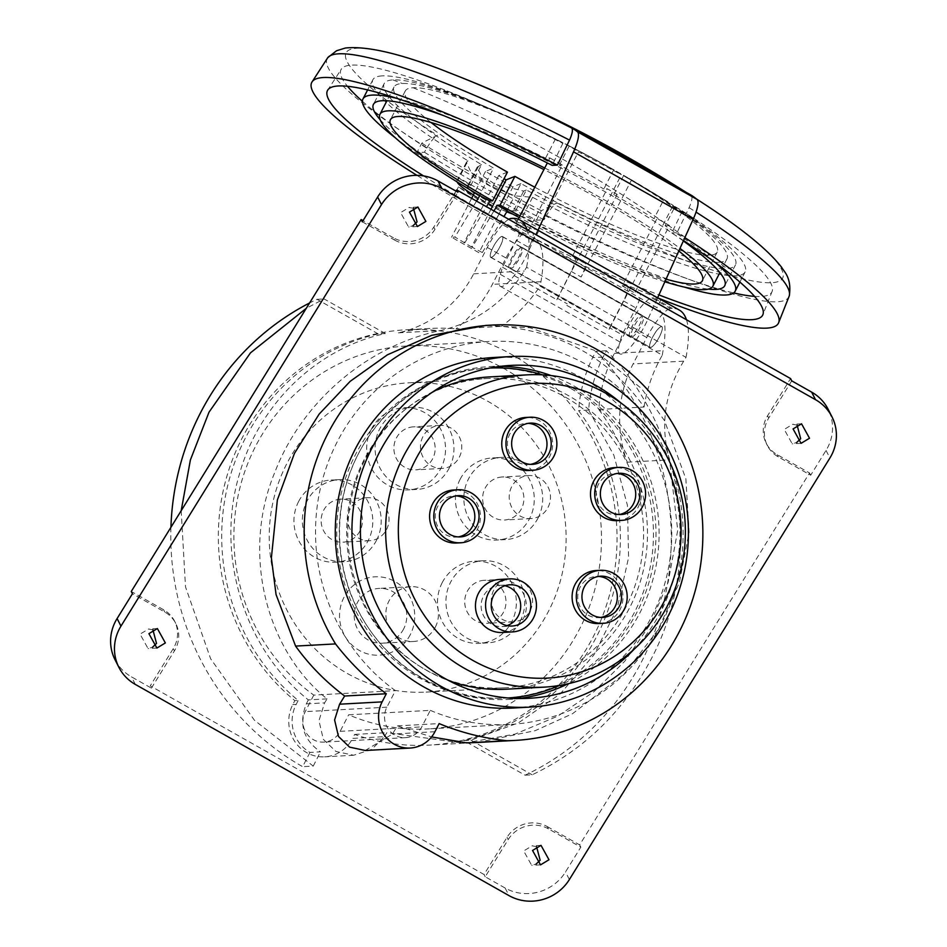 <?xml version="1.0" encoding="UTF-8"?>
<svg xmlns="http://www.w3.org/2000/svg" width="947" height="947" viewBox="0 0 947 947"><rect width="100%" height="100%" fill="white"/><g stroke="black" fill="none" stroke-linecap="round" stroke-linejoin="round"><path stroke-width="0.71" stroke-dasharray="4.74 3.55" d="M791.728 380.848L768.739 418.041A29.499 28.256 152.9 0 0 767.378 445.552A29.499 28.256 152.9 0 0 778.327 456.916L810.703 475.228L826.033 450.429A44.249 42.378 152.9 0 0 828.08 409.175M797.09 425.108L792.698 424.303L784.234 429.417L792.213 443.812L796.664 442.521M362.31 221.811L394.698 240.112L393.526 237.839A29.499 28.256 -27.1 0 0 433.773 227.126L456.016 191.128M394.698 240.112A29.499 28.256 152.9 0 0 434.933 229.399L457.922 192.205M548.443 828.862A29.499 28.256 152.9 0 0 508.196 839.587L485.207 876.78L505.142 888.037A44.249 42.378 152.9 0 0 565.501 871.962L580.819 847.163L548.443 828.862L547.283 826.589A29.499 28.256 -27.1 0 0 507.036 837.314L484.047 874.507L150.242 685.853L173.23 648.659A29.499 28.256 -27.1 0 0 174.591 621.161A29.499 28.256 -27.1 0 0 163.642 609.785L131.266 591.484M547.283 826.589L579.659 844.89L809.543 472.955L777.167 454.655A29.499 28.256 -27.1 0 1 766.218 443.279A29.499 28.256 -27.1 0 1 767.579 415.78L790.567 378.575M393.526 237.839L363.044 220.615M384.387 736.648L386.85 732.658L463.805 743.229L515.073 734.103L557.759 716.145L594.065 691.63L624.712 661.29L649.689 625.115L668.168 582.239L677.732 530.202L669.517 459.875C659.917 425.582 664.64 392.674 683.698 361.15L686.03 357.362L526.603 267.267L524.259 271.043C504.573 302.211 476.696 322.039 440.651 330.539C368.43 345.324 302.413 400.593 274.855 472.233C240.834 553.652 266.521 650.625 327.058 698.874L324.596 702.863L318.95 720.667L323.329 739.347L335.925 751.468L353.622 755.244L371.709 749.408L384.387 736.648L352.58 738.388L354.628 734.422A207.997 199.332 86.9 0 0 429.015 745.123A207.997 199.332 86.9 0 0 612.318 583.352A207.997 199.332 86.9 0 0 512.007 354.675A207.997 199.332 86.9 0 0 406.346 329.757A207.997 199.332 86.9 0 0 227.446 474.364A207.997 199.332 86.9 0 0 294.837 700.638L292.789 704.592A35.406 33.926 86.9 0 0 294.067 740.376A35.406 33.926 86.9 0 0 324.608 756.842A35.406 33.926 86.9 0 0 352.58 738.388M485.207 876.78L484.047 874.507M115.061 659.799A44.249 42.378 152.9 0 0 131.479 676.856L151.402 688.126L150.242 685.853M151.402 688.126L174.39 650.932A29.499 28.256 152.9 0 0 175.751 623.422A29.499 28.256 152.9 0 0 164.802 612.058L132.426 593.757M413.46 208.304L409.057 207.488L400.605 212.602L408.583 227.008L413.034 225.717M477.477 742.484L535.162 730.682L572.473 713.742L624.061 674.039L658.07 629.909L679.366 582.571L689.049 532.309L685.865 478.791L664.545 420.705L641.569 388.554L594.018 350.201L530.083 327.804L486.06 325.401M365.234 750.486L392.401 734.055L397.456 725.876L431.572 736.92M580.819 847.163L579.659 844.89M810.703 475.228L809.543 472.955M536.558 846.642L532.155 845.837L523.691 850.951L531.681 865.345L536.12 864.055M152.929 629.838L148.525 629.033L140.061 634.135L148.052 648.541L152.491 647.251M397.456 725.876L439.136 723.591M513.096 708.036A175.538 168.223 86.9 0 0 667.789 571.503A175.538 168.223 86.9 0 0 583.139 378.516A175.538 168.223 86.9 0 0 493.955 357.469M634.277 649.074A166.696 159.747 86.9 0 0 620.841 402.889M551.201 375.604A166.696 159.747 -93.1 0 1 574.912 386.518A166.696 159.747 -93.1 0 1 659.029 537.778A166.696 159.747 -93.1 0 1 568.022 683.781M518.814 698.495A166.696 159.747 -93.1 0 1 508.397 699.431A166.696 159.747 -93.1 0 1 423.723 679.449A166.696 159.747 -93.1 0 1 343.335 496.181A166.696 159.747 -93.1 0 1 490.226 366.536A166.696 159.747 -93.1 0 1 500.691 366.323M430.293 710.357A191.768 183.777 86.9 0 0 509.77 724.467A191.768 183.777 86.9 0 0 678.762 575.314A191.768 183.777 86.9 0 0 586.288 364.488A191.768 183.777 86.9 0 0 488.865 341.5A191.768 183.777 86.9 0 0 322.276 480.626A191.768 183.777 86.9 0 0 395.42 690.647L386.885 707.184A20.656 19.792 86.9 0 0 387.631 728.054A20.656 19.792 86.9 0 0 405.446 737.654A20.656 19.792 86.9 0 0 421.758 726.894L430.293 710.357L348.65 714.807A191.768 183.777 -93.1 0 0 428.127 728.918A191.768 183.777 -93.1 0 0 518.139 698.484M488.865 341.5L407.234 345.951A191.768 183.777 -93.1 0 0 240.633 485.077A191.768 183.777 -93.1 0 0 313.777 695.098L395.42 690.647M502.964 368.004A191.768 183.777 -93.1 0 1 504.644 368.939A191.768 183.777 -93.1 0 1 520.897 696.59M407.234 345.951A191.768 183.777 -93.1 0 1 500.016 366.406M313.777 695.098L305.242 711.635A20.656 19.792 -93.1 0 0 305.988 732.505A20.656 19.792 -93.1 0 0 323.803 742.117A20.656 19.792 -93.1 0 0 340.127 731.344L348.65 714.807M679.39 310.119A206.517 50.309 -60.5 0 0 672.287 308.426L670.571 308.521L651.891 297.962A32.458 7.907 119.5 0 0 628.05 326.964L614.425 353.361A140.085 134.249 86.9 0 0 598.788 409.483L644.067 407.021C609.643 358.854 562.08 331.971 501.354 326.36L456.075 328.834A140.085 134.249 86.9 0 0 492.369 284.372L505.982 257.986A32.458 7.907 -60.5 0 1 529.823 228.973L511.143 218.414M598.788 409.483A207.997 199.332 -93.1 0 1 627.234 462.183A118.008 113.095 -93.1 0 1 633.117 363.908L646.73 337.523A32.458 7.907 -60.5 0 1 670.571 308.521M354.628 734.422L386.85 732.658M327.058 698.874L308.331 699.904C243.947 648.387 215.324 555.084 239.224 474.826C258.815 404.203 316.819 348.283 385.346 333.545L378.255 333.924A207.997 199.332 -93.1 0 0 226.664 490.155A207.997 199.332 -93.1 0 0 298.198 700.449L294.837 700.638M508.728 219.302A32.458 7.907 119.5 0 0 487.303 247.427L473.678 273.813A118.008 113.095 -93.1 0 1 398.367 332.847A207.997 199.332 -93.1 0 1 429.914 328.467A207.997 199.332 -93.1 0 1 456.075 328.834M525.088 775.191L532.178 774.8C583.269 750.308 622.522 712.511 649.914 661.408C703.834 562.554 685.083 429.05 606.423 350.757L603.097 357.066C594.905 373.745 590.076 391.395 588.608 410.039L613.857 455.199L627.447 505.39L628.583 557.534L617.184 608.424L593.935 654.839L560.304 693.808L518.459 722.857L470.931 740.187L463.841 740.578L525.088 775.191A261.1 250.221 86.9 0 0 641.51 661.846A261.1 250.221 86.9 0 0 595.9 351.325L592.644 357.635A140.085 134.249 86.9 0 0 578.593 410.596A207.997 199.332 -93.1 0 1 463.841 740.578M588.608 410.039L578.593 410.584M644.067 407.021C646.884 388.755 652.957 371.473 662.284 355.184L540.062 286.101C529.633 301.773 516.731 315.197 501.354 326.36M662.284 355.184L663.03 350.698A197.674 48.155 119.5 0 0 656.863 307.574L534.806 238.597A197.674 48.155 -60.5 0 1 540.962 281.721L540.062 286.101M686.03 357.362A206.517 50.309 -60.5 0 0 686.457 319.743M650.565 347.525A11.944 2.912 119.5 0 1 650.116 347.419A11.944 2.912 119.5 0 1 653.004 336.398A11.944 2.912 119.5 0 1 661.408 326.526A11.944 2.912 119.5 0 1 661.87 326.62A11.944 2.912 119.5 0 1 658.97 337.641A11.944 2.912 119.5 0 1 650.565 347.525M512.848 218.319L531.539 228.878L529.823 228.973M527.029 229.648A206.517 50.309 119.5 0 1 526.603 267.267M660.473 299.43A206.517 50.309 119.5 0 0 653.596 297.867L672.287 308.426M538.642 230.571A206.517 50.309 -60.5 0 0 531.539 228.878M538.867 230.713L534.806 238.597M509.817 267.977A11.944 2.912 119.5 0 1 509.368 267.883A11.944 2.912 119.5 0 1 512.256 256.85A11.944 2.912 119.5 0 1 520.661 246.978A11.944 2.912 119.5 0 1 521.122 247.072A11.944 2.912 119.5 0 1 518.222 258.105A11.944 2.912 119.5 0 1 509.817 267.977M660.935 299.69L656.863 307.574M653.596 297.867L651.891 297.962M631.886 336.966A11.944 2.912 -60.5 0 0 640.29 327.082A11.944 2.912 -60.5 0 0 643.179 316.061A11.944 2.912 -60.5 0 0 642.729 315.967A11.944 2.912 -60.5 0 0 634.324 325.839A11.944 2.912 -60.5 0 0 631.424 336.86A11.944 2.912 -60.5 0 0 631.886 336.966M501.981 236.419A11.944 2.912 -60.5 0 0 493.576 246.291A11.944 2.912 -60.5 0 0 490.676 257.324A11.944 2.912 -60.5 0 0 491.138 257.418A11.944 2.912 -60.5 0 0 499.543 247.546A11.944 2.912 -60.5 0 0 502.431 236.513A11.944 2.912 -60.5 0 0 501.981 236.419M308.331 699.904L306.331 703.858C298.518 723.745 303.229 739.737 320.465 751.847L309.989 752.415A35.406 33.926 -93.1 0 1 296.151 704.414L298.198 700.449M170.934 527.29A261.1 250.221 86.9 0 0 302.638 766.668L309.989 752.415M378.255 333.924L317.008 299.311A261.1 250.221 86.9 0 0 309.574 302.981M385.346 333.545L324.099 298.932L306.26 308.343M317.008 299.311L324.099 298.932M181.197 510.693L185.505 586.903L210.648 658.804L254.459 720.276L313.244 766.099L302.638 766.668M313.244 766.099L320.465 751.847M603.097 357.066L592.644 357.635M606.423 350.757L595.9 351.325M470.931 740.187L532.178 774.8M661.337 326.656A11.802 2.877 -60.5 0 0 653.051 336.41A11.802 2.877 -60.5 0 0 650.187 347.3A11.802 2.877 -60.5 0 0 650.636 347.395A11.802 2.877 -60.5 0 0 658.934 337.641A11.802 2.877 -60.5 0 0 661.799 326.751A11.802 2.877 -60.5 0 0 661.337 326.656M491.209 257.288A11.802 2.877 119.5 0 1 490.747 257.193A11.802 2.877 119.5 0 1 493.612 246.303A11.802 2.877 119.5 0 1 501.91 236.549A11.802 2.877 119.5 0 1 502.36 236.643A11.802 2.877 119.5 0 1 499.495 247.534A11.802 2.877 119.5 0 1 491.209 257.288M684.776 191.554A245.628 36.661 27.3 0 1 691.227 195.615C692.659 197.177 691.949 201.202 689.096 207.677L676.998 232.678A262.579 39.194 27.3 0 1 684.847 237.661M571.657 128.034A245.628 36.661 27.3 0 1 579.469 132.035M691.914 195.579L691.227 195.615A245.628 36.661 -152.7 0 1 696.53 199M683.521 240.574A244.871 36.554 -152.7 0 0 671.731 232.962L682.385 210.968L675.033 206.553L665.114 225.765A209.465 31.263 27.3 0 1 716.039 263.1M671.731 232.962L676.998 232.678M665.114 225.765L669.482 225.528L634.691 292.931L638.894 292.694A17.697 4.309 119.5 0 1 639.58 292.848A17.697 4.309 119.5 0 1 635.922 307.976L622.061 334.824L619.918 341.95A32.458 7.907 -60.5 0 0 619.847 353.87A32.458 7.907 -60.5 0 0 621.09 354.131A32.458 7.907 -60.5 0 0 647.926 319.198L657.609 297.808M630.323 336.244A12.098 2.948 119.5 0 1 629.862 336.149A12.098 2.948 119.5 0 1 632.797 324.987A12.098 2.948 119.5 0 1 641.297 314.984A12.098 2.948 119.5 0 1 641.758 315.091A12.098 2.948 119.5 0 1 638.823 326.253A12.098 2.948 119.5 0 1 630.323 336.244M362.405 101.293A242.432 36.187 -152.7 0 0 430.53 150.609A242.432 36.187 -152.7 0 0 733.653 292.919M754.534 296.375A242.432 36.187 -152.7 0 0 772.279 290.978A242.432 36.187 -152.7 0 0 693.003 217.822A242.432 36.187 -152.7 0 0 682.385 210.968M447.173 90.936L517.086 120.624A209.465 31.263 -152.7 0 1 555.451 138.972L562.814 143.388A242.432 36.187 -152.7 0 0 447.173 90.936A242.432 36.187 -152.7 0 0 341.618 68.693A242.432 36.187 -152.7 0 0 347.49 86.284M517.086 120.624A209.465 31.263 -152.7 0 0 382.138 75.878M382.15 75.878A209.465 31.263 -152.7 0 0 372.869 79.761A209.465 31.263 -152.7 0 0 467.936 160.777L458.028 179.989A209.465 31.263 27.3 0 1 395.444 137.895M675.033 206.553A209.465 31.263 -152.7 0 1 745.147 271.907A209.465 31.263 -152.7 0 1 735.878 275.79A209.465 31.263 -152.7 0 1 532.593 197.307L514.766 195.828L490.451 186.097L471.322 172.887L466.362 162.375L467.936 160.777M500.738 210.79A47.208 7.043 27.3 0 1 458.466 186.89A244.871 36.554 -152.7 0 0 500.738 210.79L496.725 218.556A244.871 36.554 27.3 0 1 454.453 194.68A47.208 7.043 -152.7 0 0 496.725 218.568A244.871 36.554 -152.7 0 0 658.911 294.919M423.534 175.905A244.871 36.554 -152.7 0 0 454.453 194.68L458.466 186.902M562.814 143.388L552.16 165.382M657.739 297.891A262.579 39.194 27.3 0 1 532.735 240.55A262.579 39.194 27.3 0 1 416.976 175.361M426.919 147.886C430.838 141.281 434.353 137.102 437.467 135.362A1355.275 330.136 -60.5 0 0 421.794 143.139L416.905 152.621L424.434 152.207L426.919 147.886A259.798 38.78 27.3 0 1 327.78 57.649M424.434 152.207A260.674 38.91 -152.7 0 0 544.004 219.787L536.476 220.189A286.172 42.722 27.3 0 1 416.905 152.621M789.289 295.855A259.798 38.78 27.3 0 1 777.369 301.75A259.798 38.78 27.3 0 1 546.49 215.454L544.004 219.775M689.096 207.677A259.798 38.78 27.3 0 1 696.045 212.092M536.476 220.189L541.364 210.708A1355.275 330.136 119.5 0 1 557.037 202.942C553.912 204.706 550.396 208.885 546.49 215.454M421.794 143.139A286.172 42.722 -152.7 0 0 541.364 210.708M518.281 219.231L515.121 225.35L519.323 225.126A17.697 4.309 -60.5 0 1 520.01 225.268L532.463 232.299A17.697 4.309 119.5 0 1 528.805 247.439L578.463 151.851L621.35 174.745L613.763 169.75L603.843 188.974L607.228 188.784L617.195 194.419L613.81 194.609A209.465 31.263 27.3 0 1 653.998 218.65L657.017 218.485L622.238 285.887L626.441 285.663A17.697 4.309 -60.5 0 1 627.127 285.805L639.58 292.848M538.038 230.228L528.355 251.618A32.458 7.907 119.5 0 1 501.519 286.562A32.458 7.907 119.5 0 1 500.265 286.29A32.458 7.907 119.5 0 1 500.347 274.37L502.49 267.243L516.34 240.396A17.697 4.309 -60.5 0 0 520.01 225.268M555.451 138.972L545.543 158.185L549.899 157.948L547.33 162.943M521.726 247.416A12.098 2.948 -60.5 0 0 513.215 257.406A12.098 2.948 -60.5 0 0 510.291 268.569A12.098 2.948 -60.5 0 0 510.753 268.676A12.098 2.948 -60.5 0 0 519.252 258.673A12.098 2.948 -60.5 0 0 522.188 247.51A12.098 2.948 -60.5 0 0 521.726 247.416M515.121 225.35L527.574 232.394L562.364 164.991L549.899 157.948M562.364 164.991L559.334 165.157A209.465 31.263 27.3 0 1 603.843 188.974M669.482 225.528L657.017 218.485M684.693 287.19A209.465 31.263 27.3 0 1 522.673 216.52A38.354 5.729 27.3 0 1 512.753 214.081M506.763 211.82A38.354 5.729 27.3 0 1 473.405 194.893M457.058 181.919A38.354 5.729 27.3 0 1 456.939 180.628A38.354 5.729 27.3 0 1 458.028 179.989M396.911 98.381A209.465 31.263 27.3 0 1 545.543 158.185M474.376 193.022A26.552 3.966 -152.7 0 0 513.44 210.885L515.642 210.767A197.674 29.511 -152.7 0 0 708.403 289.107M683.355 240.964A197.674 29.511 -152.7 0 0 443.693 115.641M380.138 119.665A197.674 29.511 -152.7 0 0 470.801 185.423L468.599 185.553A26.552 3.966 -152.7 0 0 467.427 186.038A26.552 3.966 -152.7 0 0 470.328 189.992M559.334 165.157L569.254 145.933L578.463 151.851M527.574 232.394L531.776 232.157A17.697 4.309 119.5 0 1 532.463 232.299M569.254 145.945A209.465 31.263 27.3 0 1 613.763 169.75M514.481 275.802L556.836 299.737L571.148 271.375A17.697 4.309 -60.5 0 0 574.805 256.235A17.697 4.309 -60.5 0 0 574.131 256.092L572.45 256.187L607.228 188.784M556.836 299.737L621.35 174.745M572.45 256.187L582.405 261.822L617.195 194.419M582.405 261.822L584.098 261.727A17.697 4.309 119.5 0 1 584.773 261.869A17.697 4.309 119.5 0 1 581.115 277.009L631.318 180.368L673.128 205.345L663.918 199.438L653.998 218.65M613.81 194.609L623.73 175.384L631.318 180.368M623.73 175.384A209.465 31.263 27.3 0 1 628.654 178.214A209.465 31.263 27.3 0 1 663.918 199.438M566.803 305.372L609.146 329.307L673.128 205.345M609.146 329.307L609.608 327.78L622.061 334.824M627.127 285.805A17.697 4.309 -60.5 0 1 623.457 300.933L609.608 327.78M622.238 285.887L634.691 292.931M557.298 298.222L567.265 303.845M502.49 267.243L514.943 274.287M528.355 251.618L647.926 319.198M532.593 197.307L522.673 216.52M507.213 211.063A187.34 27.96 27.3 0 1 506.882 210.885L520.968 183.576A187.34 27.96 -152.7 0 0 718.69 262.319A1342.609 1286.653 -93.1 0 1 726.74 268.569L726.929 268.546A197.674 29.511 27.3 0 0 729.948 268.179A197.674 29.511 27.3 0 0 735.488 264.9L724.751 285.71M470.801 185.423L481.538 164.624A197.663 29.511 27.3 0 1 384.186 83.585A197.663 29.511 27.3 0 1 392.934 79.915A197.674 29.511 27.3 0 1 595.071 159.475A197.674 29.511 27.3 0 1 735.488 264.9M515.642 210.767L526.378 189.968A197.663 29.511 27.3 0 0 726.728 268.569M718.702 262.319L718.702 262.319A187.34 27.96 -152.7 0 0 721.744 261.952A187.34 27.96 -152.7 0 0 726.988 258.839A187.34 27.96 -152.7 0 0 593.911 158.93A187.34 27.96 -152.7 0 0 402.333 83.514A187.34 27.96 -152.7 0 0 394.035 87.006A187.34 27.96 -152.7 0 0 493.576 168.093L479.478 195.39M544.714 167.998A187.34 27.96 27.3 0 1 679.982 248.41M664.877 281.768A187.34 27.96 27.3 0 1 519.157 217.514M519.974 215.94A175.538 26.208 -152.7 0 0 666.037 279.187M678.81 250.979A175.538 26.208 -152.7 0 0 543.909 169.572M490.972 209.263L471.523 246.942L482.319 252.529L478.957 252.719L451.553 237.224L454.927 237.046L471.523 246.942M493.943 210.944L472.364 246.895M431.051 122.494A175.538 26.208 27.3 0 1 405.257 90.995A175.538 26.208 27.3 0 1 413.022 87.74A175.538 26.208 27.3 0 1 592.538 158.386A175.538 26.208 27.3 0 1 717.234 252.009A175.538 26.208 27.3 0 1 712.322 254.932A175.538 26.208 27.3 0 1 709.469 255.264A175.538 26.208 27.3 0 1 534.795 187.222M507.45 172.129L498.655 175.645L504.064 178.687M498.655 175.645L464.042 242.716M464.882 242.681L486.474 206.718M476.507 201.084L454.927 237.046M482.319 252.529L503.911 216.579M520.968 183.576L512.907 186.926L478.957 252.719M512.907 186.926L485.515 171.443L493.565 168.093M481.538 164.624L477.181 167.134L480.946 174.721L494.5 183.896L523.655 191.105L526.378 189.968M485.515 171.443L474.625 192.537M471.63 198.337L451.553 237.224M347.431 673.53A154.894 148.43 86.9 0 0 426.126 692.091A154.894 148.43 86.9 0 0 562.625 571.633A154.894 148.43 86.9 0 0 487.918 401.339A154.894 148.43 86.9 0 0 409.234 382.777A154.894 148.43 86.9 0 0 272.736 503.248A154.894 148.43 86.9 0 0 347.431 673.53M442.202 582.654A41.135 39.419 -93.1 0 1 474.696 561.204A41.135 39.419 -93.1 0 1 510.184 580.333A41.135 39.419 -93.1 0 1 511.676 621.907A41.135 39.419 -93.1 0 1 479.182 643.356A41.135 39.419 -93.1 0 1 443.693 624.227A41.135 39.419 -93.1 0 1 442.202 582.654M460.112 479.336A41.135 39.419 -93.1 0 1 492.606 457.886A41.135 39.419 -93.1 0 1 528.095 477.016A41.135 39.419 -93.1 0 1 529.574 518.601A41.135 39.419 -93.1 0 1 497.092 540.039A41.135 39.419 -93.1 0 1 461.591 520.909A41.135 39.419 -93.1 0 1 460.112 479.336M371.378 429.192A41.135 39.419 -93.1 0 1 403.872 407.743A41.135 39.419 -93.1 0 1 439.361 426.872A41.135 39.419 -93.1 0 1 440.852 468.445A41.135 39.419 -93.1 0 1 408.358 489.895A41.135 39.419 -93.1 0 1 372.858 470.766A41.135 39.419 -93.1 0 1 371.378 429.192M298.625 501.508A41.135 39.419 -93.1 0 1 331.119 480.058A41.135 39.419 -93.1 0 1 366.607 499.187A41.135 39.419 -93.1 0 1 368.099 540.761A41.135 39.419 -93.1 0 1 335.605 562.21A41.135 39.419 -93.1 0 1 300.116 543.081A41.135 39.419 -93.1 0 1 298.625 501.508M410.276 634.703A39.241 37.608 -93.1 0 1 359.339 650.459A39.241 37.608 -93.1 0 1 344.01 597.261A39.241 37.608 -93.1 0 1 394.935 581.505A39.241 37.608 -93.1 0 1 410.276 634.703M565.347 397.113A154.894 148.43 -93.1 0 1 640.054 567.407A154.894 148.43 -93.1 0 1 503.544 687.865A154.894 148.43 -93.1 0 1 424.86 669.304A154.894 148.43 -93.1 0 1 350.165 499.022A154.894 148.43 -93.1 0 1 486.663 378.551A154.894 148.43 -93.1 0 1 565.347 397.113M570.035 388.045A165.216 158.327 86.9 0 0 486.107 368.241A165.216 158.327 86.9 0 0 340.506 496.737A165.216 158.327 86.9 0 0 420.184 678.383A165.216 158.327 86.9 0 0 504.112 698.188A165.216 158.327 86.9 0 0 649.713 569.692A165.216 158.327 86.9 0 0 570.035 388.045M507.971 697.963A165.216 158.327 -93.1 0 1 506.633 698.046A165.216 158.327 -93.1 0 1 422.705 678.241A165.216 158.327 -93.1 0 1 343.027 496.595A165.216 158.327 -93.1 0 1 488.628 368.099A165.216 158.327 -93.1 0 1 489.966 368.04M542.501 374.87A165.216 158.327 -93.1 0 1 572.556 387.903A165.216 158.327 -93.1 0 1 655.821 541.424A165.216 158.327 -93.1 0 1 559.452 685.462M506.16 689.203A156.362 149.851 86.9 0 0 643.948 567.596A156.362 149.851 86.9 0 0 568.543 395.68A156.362 149.851 86.9 0 0 489.114 376.942M433.312 391.549A156.362 149.851 86.9 0 0 347.809 528.497A156.362 149.851 86.9 0 0 426.718 670.464A156.362 149.851 86.9 0 0 449.091 680.751M528.651 470.481A26.552 25.451 86.9 0 0 549.627 456.643A26.552 25.451 86.9 0 0 548.668 429.808A26.552 25.451 86.9 0 0 525.763 417.461M617.385 520.637A26.552 25.451 86.9 0 0 638.361 506.787A26.552 25.451 86.9 0 0 637.402 479.951A26.552 25.451 86.9 0 0 614.496 467.605M598.989 623.552A26.552 25.451 86.9 0 0 619.965 609.714A26.552 25.451 86.9 0 0 619.007 582.879A26.552 25.451 86.9 0 0 596.089 570.532M456.49 543.022A26.552 25.451 86.9 0 0 477.466 529.184A26.552 25.451 86.9 0 0 476.507 502.348A26.552 25.451 86.9 0 0 453.601 490.001M502.36 632.466A26.552 25.451 86.9 0 0 523.336 618.628A26.552 25.451 86.9 0 0 522.377 591.792A26.552 25.451 86.9 0 0 499.46 579.446M530.427 464.361A20.656 19.792 -93.1 0 1 528.331 464.598A20.656 19.792 -93.1 0 1 510.516 454.986A20.656 19.792 -93.1 0 1 509.77 434.117A20.656 19.792 -93.1 0 1 526.082 423.356A20.656 19.792 -93.1 0 1 528.189 423.356M619.16 514.505A20.656 19.792 -93.1 0 1 617.065 514.742A20.656 19.792 -93.1 0 1 599.25 505.142A20.656 19.792 -93.1 0 1 598.504 484.26A20.656 19.792 -93.1 0 1 614.816 473.5A20.656 19.792 -93.1 0 1 616.923 473.5M600.765 617.432A20.656 19.792 -93.1 0 1 598.67 617.657A20.656 19.792 -93.1 0 1 580.854 608.057A20.656 19.792 -93.1 0 1 580.109 587.187A20.656 19.792 -93.1 0 1 596.421 576.415A20.656 19.792 -93.1 0 1 598.528 576.427M458.265 536.902A20.656 19.792 -93.1 0 1 456.17 537.127A20.656 19.792 -93.1 0 1 438.354 527.526A20.656 19.792 -93.1 0 1 437.609 506.657A20.656 19.792 -93.1 0 1 453.921 495.885A20.656 19.792 -93.1 0 1 456.028 495.897M507.047 625.612A20.656 19.792 -93.1 0 1 502.04 626.571A20.656 19.792 -93.1 0 1 484.225 616.971A20.656 19.792 -93.1 0 1 483.479 596.101A20.656 19.792 -93.1 0 1 499.791 585.329A20.656 19.792 -93.1 0 1 504.869 585.743M520.092 621.457A41.135 39.419 86.9 0 0 518.601 579.872A41.135 39.419 86.9 0 0 483.112 560.742A41.135 39.419 86.9 0 0 450.618 582.192A41.135 39.419 86.9 0 0 452.11 623.765A41.135 39.419 86.9 0 0 487.598 642.895A41.135 39.419 86.9 0 0 520.092 621.457M467.167 591.544A21.532 20.645 -93.1 0 1 484.177 580.31A21.532 20.645 -93.1 0 1 502.762 590.336A21.532 20.645 -93.1 0 1 503.544 612.093A21.532 20.645 -93.1 0 1 486.533 623.327A21.532 20.645 -93.1 0 1 467.948 613.313A21.532 20.645 -93.1 0 1 467.167 591.544M530.131 610.649A21.532 20.645 86.9 0 0 529.361 588.88A21.532 20.645 86.9 0 0 510.776 578.866A21.532 20.645 86.9 0 0 493.766 590.088A21.532 20.645 86.9 0 0 494.547 611.857A21.532 20.645 86.9 0 0 513.12 621.871A21.532 20.645 86.9 0 0 530.131 610.649M537.991 518.139A41.135 39.419 86.9 0 0 536.511 476.566A41.135 39.419 86.9 0 0 501.022 457.425A41.135 39.419 86.9 0 0 468.528 478.874A41.135 39.419 86.9 0 0 470.008 520.448A41.135 39.419 86.9 0 0 505.497 539.589A41.135 39.419 86.9 0 0 537.991 518.139M485.077 488.226A21.532 20.645 -93.1 0 1 502.088 477.004A21.532 20.645 -93.1 0 1 520.672 487.018A21.532 20.645 -93.1 0 1 521.442 508.788A21.532 20.645 -93.1 0 1 504.431 520.01A21.532 20.645 -93.1 0 1 485.858 509.995A21.532 20.645 -93.1 0 1 485.077 488.226M548.041 507.332A21.532 20.645 86.9 0 0 547.259 485.562A21.532 20.645 86.9 0 0 528.686 475.548A21.532 20.645 86.9 0 0 511.676 486.782A21.532 20.645 86.9 0 0 512.445 508.539A21.532 20.645 86.9 0 0 531.03 518.565A21.532 20.645 86.9 0 0 548.041 507.332M449.269 467.996A41.135 39.419 86.9 0 0 447.777 426.41A41.135 39.419 86.9 0 0 412.288 407.281A41.135 39.419 86.9 0 0 379.794 428.731A41.135 39.419 86.9 0 0 381.274 470.304A41.135 39.419 86.9 0 0 416.775 489.433A41.135 39.419 86.9 0 0 449.269 467.996M396.343 438.082A21.532 20.645 -93.1 0 1 413.354 426.86A21.532 20.645 -93.1 0 1 431.939 436.875A21.532 20.645 -93.1 0 1 432.708 458.632A21.532 20.645 -93.1 0 1 415.697 469.866A21.532 20.645 -93.1 0 1 397.124 459.851A21.532 20.645 -93.1 0 1 396.343 438.082M459.307 457.188A21.532 20.645 86.9 0 0 458.526 435.419A21.532 20.645 86.9 0 0 439.953 425.404A21.532 20.645 86.9 0 0 422.942 436.626A21.532 20.645 86.9 0 0 423.711 458.395A21.532 20.645 86.9 0 0 442.296 468.41A21.532 20.645 86.9 0 0 459.307 457.188M376.515 540.311A41.135 39.419 86.9 0 0 375.024 498.726A41.135 39.419 86.9 0 0 339.535 479.596A41.135 39.419 86.9 0 0 307.041 501.046A41.135 39.419 86.9 0 0 308.533 542.619A41.135 39.419 86.9 0 0 344.021 561.749A41.135 39.419 86.9 0 0 376.515 540.311M323.59 510.397A21.532 20.645 -93.1 0 1 340.6 499.176A21.532 20.645 -93.1 0 1 359.185 509.19A21.532 20.645 -93.1 0 1 359.967 530.947A21.532 20.645 -93.1 0 1 342.956 542.181A21.532 20.645 -93.1 0 1 324.371 532.167A21.532 20.645 -93.1 0 1 323.59 510.397M386.554 529.503A21.532 20.645 86.9 0 0 385.784 507.734A21.532 20.645 86.9 0 0 367.199 497.72A21.532 20.645 86.9 0 0 350.189 508.941A21.532 20.645 86.9 0 0 350.97 530.711A21.532 20.645 86.9 0 0 369.543 540.725A21.532 20.645 86.9 0 0 386.554 529.503M403.671 628.891A27.439 26.291 -93.1 0 1 381.996 643.202A27.439 26.291 -93.1 0 1 368.063 639.912A27.439 26.291 -93.1 0 1 357.339 602.706A27.439 26.291 -93.1 0 1 379.013 588.407A27.439 26.291 -93.1 0 1 392.946 591.697A27.439 26.291 -93.1 0 1 403.671 628.891M435.312 627.163A27.439 26.291 86.9 0 0 434.33 599.439A27.439 26.291 86.9 0 0 410.655 586.678A27.439 26.291 86.9 0 0 388.98 600.978A27.439 26.291 86.9 0 0 389.975 628.713A27.439 26.291 86.9 0 0 413.65 641.474A27.439 26.291 86.9 0 0 435.312 627.163M826.033 450.429L829.903 458.005M433.773 227.126L434.933 229.399M507.036 837.314L508.196 839.587M135.35 684.432L131.479 676.856M505.142 888.037L509.013 895.613M174.39 650.932L173.23 648.659M163.642 609.785L164.802 612.058M569.372 879.538L565.501 871.962M777.167 454.655L778.327 456.916M768.739 418.041L767.579 415.78M434.933 731.723L392.401 734.055M386.885 707.184L305.242 711.635M627.234 462.183L669.517 459.875M398.367 332.847L440.651 330.539M614.425 353.361L663.03 350.698M628.05 326.964L646.73 337.523M683.698 361.15L633.117 363.908M540.974 281.709L492.369 284.372M487.303 247.427L505.982 257.986M473.678 273.813L524.259 271.043M306.331 703.858L324.596 702.863M292.789 704.592L296.151 704.414M340.127 731.344L421.758 726.894M557.037 202.942A245.628 36.661 27.3 0 0 771.758 282.703A245.628 36.661 -152.7 0 0 702.982 203.191M446.783 71.806A245.628 36.661 -152.7 0 0 356.948 48.273A245.628 36.661 27.3 0 0 437.467 135.362M584.098 261.727L574.131 256.092M638.894 292.694L626.441 285.663M623.457 300.933L635.922 307.976M500.347 274.37L619.918 341.95M571.148 271.375L581.115 277.009M516.34 240.396L528.805 247.439M531.776 232.157L519.323 225.126M392.934 79.915A1342.609 1286.653 -93.1 0 1 402.321 83.525M413.022 87.74A1342.609 1286.653 -93.1 0 1 566.484 161.345A1342.609 1286.653 -93.1 0 1 709.457 255.276M523.655 191.105L513.44 210.885M468.599 185.553L478.815 165.761M175.751 623.422L174.591 621.161M541.009 845.351L532.155 845.825M540.524 864.871L531.681 865.357M767.378 445.552L766.218 443.279M157.38 628.536L148.525 629.021M156.894 648.068L148.052 648.553M417.911 207.002L409.057 207.488M417.438 226.534L408.583 227.008M801.541 423.818L792.686 424.292M801.067 443.338L792.213 443.823M529.266 698.282L508.397 699.431M511.108 365.4L490.226 366.536M509.77 724.467L428.127 728.918M429.914 328.467L406.346 329.757M463.805 743.229L429.015 745.123M631.424 336.86L650.116 347.419M643.179 316.061L661.87 326.62M490.676 257.324L509.368 267.883M502.431 236.513L521.122 247.072M353.622 755.256L324.608 756.842M405.446 737.654L323.803 742.117M490.747 257.193L650.187 347.3M502.36 236.643L661.799 326.751M696.447 198.941A1357.122 1357.122 0 0 0 685.9 192.182M693.003 217.822L680.68 209.843M327.484 90.51L341.618 68.693M772.279 290.978L762.678 315.138M667.753 201.675L628.642 178.214M574.805 256.235L584.773 261.869M500.265 286.29L619.847 353.87M745.147 271.907L739.903 282.076M466.362 162.375L456.939 180.628M372.869 79.761L367.625 89.929M384.186 83.585L373.438 104.383M394.035 87.006L386.932 100.761M726.988 258.839L719.886 272.606M405.257 90.995L390.424 119.724M717.234 252.009L702.402 280.75M477.181 167.134L467.427 186.038M629.862 336.149L510.291 268.569M641.758 315.091L522.188 247.51M426.126 692.091L503.544 687.865M409.234 382.777L486.663 378.551M486.107 368.241L488.628 368.099M504.112 698.188L506.633 698.046M528.331 464.598L532.545 464.361M526.082 423.356L530.296 423.12M617.065 514.742L621.279 514.517M614.816 473.5L619.018 473.275M598.67 617.657L602.872 617.432M596.421 576.415L600.623 576.19M456.17 537.127L460.384 536.902M453.921 495.885L458.135 495.66M502.04 626.571L512.138 626.026M499.791 585.329L509.888 584.784M483.112 560.742L474.696 561.204M487.598 642.895L479.182 643.356M510.776 578.866L484.177 580.31M513.12 621.871L486.533 623.327M501.022 457.425L492.606 457.886M505.497 539.589L497.092 540.039M528.686 475.548L502.088 477.004M531.03 518.565L504.431 520.01M412.288 407.281L403.872 407.743M416.775 489.433L408.358 489.895M439.953 425.404L413.354 426.86M442.296 468.41L415.697 469.866M339.535 479.596L331.119 480.058M344.021 561.749L335.605 562.21M367.199 497.72L340.6 499.176M369.543 540.725L342.956 542.181M410.655 586.678L379.013 588.407M413.65 641.474L381.996 643.202"/><path stroke-width="1.42" d="M815.521 399.693A44.249 42.378 -27.1 0 1 831.939 416.751A44.249 42.378 -27.1 0 1 829.903 458.005L569.372 879.538A44.249 42.378 -27.1 0 1 509.013 895.613L135.35 684.432A44.249 42.378 -27.1 0 1 118.92 667.375A44.249 42.378 -27.1 0 1 120.967 626.121L381.499 204.588A44.249 42.378 -27.1 0 1 441.858 188.512L815.521 399.693L811.65 392.117L791.728 380.848L790.567 378.575L456.762 189.933L457.922 192.205L437.988 180.936A44.249 42.378 152.9 0 0 377.628 197.012L362.31 221.811L361.15 219.538L131.266 591.484L132.426 593.757L117.097 618.545A44.249 42.378 152.9 0 0 115.061 659.799L118.92 667.375M831.939 416.751L828.08 409.175A44.249 42.378 152.9 0 0 811.65 392.117M796.664 442.521L800.677 438.71L797.09 425.108M456.016 191.128L456.762 189.933M363.044 220.615L361.15 219.538M413.034 225.717L417.047 221.894L413.46 208.304M548.988 859.758L541.009 845.351L532.545 850.465L540.524 864.871L548.988 859.758M165.358 642.942L157.38 628.548L148.916 633.661L156.894 648.056L165.358 642.942M425.89 221.409L417.911 207.014L409.447 212.116L417.438 226.522L425.89 221.409M809.519 438.224L801.541 423.818L793.077 428.932L801.067 443.338L809.519 438.224M431.572 736.92L466.859 742.886L477.477 742.484M486.06 325.401L431.702 335.333L387.43 354.805L350.177 381.333L319.151 414.099L294.493 453.258L277.364 499.98L271.375 557.878L276.05 594.527L295.582 646.091C309.349 665.161 325.709 681.804 344.649 696.021L339.594 704.201L334.599 719.933L338.47 736.435L349.597 747.136L365.234 750.486L410.229 748.035A31.275 29.973 -93.1 0 1 383.251 733.487A31.275 29.973 -93.1 0 1 382.126 701.881L386.317 693.749A261.1 250.221 -93.1 0 1 335.534 643.913A207.997 199.332 -93.1 0 1 492.191 325.07A207.997 199.332 -93.1 0 1 597.853 349.999A207.997 199.332 -93.1 0 1 698.152 578.676A207.997 199.332 -93.1 0 1 514.86 740.436A207.997 199.332 -93.1 0 1 506.811 740.708A261.1 250.221 -93.1 0 1 439.136 723.591L434.933 731.723A31.275 29.973 -93.1 0 1 410.229 748.035M536.12 864.055L540.133 860.243L536.558 846.642M152.491 647.251L156.504 643.427L152.929 629.838M295.582 646.091L335.534 643.913M466.859 742.886L506.811 740.708M510.622 356.557L493.955 357.469A175.538 168.223 86.9 0 0 339.263 494.003A175.538 168.223 86.9 0 0 423.913 686.989A175.538 168.223 86.9 0 0 513.096 708.036L529.752 707.125A175.538 168.223 -93.1 0 1 440.58 686.09A175.538 168.223 -93.1 0 1 355.918 493.091A175.538 168.223 -93.1 0 1 510.622 356.557A175.538 168.223 -93.1 0 1 599.794 377.604A175.538 168.223 -93.1 0 1 684.456 570.603A175.538 168.223 -93.1 0 1 529.752 707.125M386.317 693.749L344.649 696.021M620.841 402.889A166.696 159.747 86.9 0 0 595.781 385.382A166.696 159.747 86.9 0 0 511.108 365.4A166.696 159.747 86.9 0 0 364.204 495.044A166.696 159.747 86.9 0 0 444.593 678.312A166.696 159.747 86.9 0 0 529.266 698.282A166.696 159.747 86.9 0 0 634.277 649.074M568.022 683.781A166.696 159.747 -93.1 0 1 518.814 698.495M500.691 366.323A166.696 159.747 -93.1 0 1 551.201 375.604M520.897 696.59A191.768 183.777 -93.1 0 1 518.139 698.484M500.016 366.406A191.768 183.777 -93.1 0 1 502.964 368.004M686.457 319.743A206.517 50.309 -60.5 0 0 679.39 310.119L660.71 299.56A206.517 50.309 119.5 0 1 660.935 299.69L538.867 230.713A206.517 50.309 -60.5 0 0 538.642 230.571L519.962 220.012A206.517 50.309 119.5 0 1 527.029 229.648M508.728 219.302A32.458 7.907 119.5 0 1 511.143 218.414L512.848 218.319A206.517 50.309 119.5 0 1 519.962 220.012M309.574 302.981A261.1 250.221 86.9 0 0 200.586 412.655A261.1 250.221 86.9 0 0 170.934 527.29M306.26 308.343L250.47 352.864L209.015 412.17L190.394 459.922L181.197 510.693M416.976 175.361A262.579 39.194 27.3 0 1 311.752 82.401A262.579 39.194 27.3 0 1 557.416 165.098L569.526 140.097C572.379 133.634 573.089 129.609 571.657 128.034L691.914 195.579A1355.678 330.231 -60.5 0 1 696.992 199.379A29.499 7.185 -60.5 0 1 693.109 219.396L573.539 151.816L538.038 230.228M572.343 127.999A1355.678 330.231 119.5 0 1 577.421 131.799A29.499 7.185 119.5 0 1 573.539 151.816M657.609 297.808L693.109 219.396M733.653 292.919A242.432 36.187 -152.7 0 0 754.534 296.375M347.49 86.284A242.432 36.187 -152.7 0 0 362.405 101.293M557.416 165.098L552.16 165.382A244.871 36.554 -152.7 0 0 327.484 90.51A244.871 36.554 -152.7 0 0 423.534 175.905M658.911 294.919A244.871 36.554 -152.7 0 0 762.678 315.138A244.871 36.554 -152.7 0 0 683.521 240.574M684.847 237.661A262.579 39.194 27.3 0 1 778.41 323.258A262.579 39.194 27.3 0 1 657.739 297.891M696.045 212.092A259.798 38.78 27.3 0 1 789.289 295.855L778.41 323.258M311.752 82.401L327.78 57.649A259.798 38.78 27.3 0 1 338.647 53.813A259.798 38.78 27.3 0 1 569.526 140.097M547.33 162.943L518.281 219.231M716.039 263.1A209.465 31.263 27.3 0 1 735.227 291.12A209.465 31.263 27.3 0 1 725.958 295.002A209.465 31.263 27.3 0 1 684.693 287.19M512.753 214.081A38.354 5.729 27.3 0 1 506.763 211.82M473.405 194.893A38.354 5.729 27.3 0 1 457.058 181.919M395.444 137.895A209.465 31.263 27.3 0 1 362.961 98.973A209.465 31.263 27.3 0 1 372.23 95.091A209.465 31.263 27.3 0 1 396.911 98.381M708.403 289.107A197.674 29.511 -152.7 0 0 716.003 289.38A197.674 29.511 -152.7 0 0 724.751 285.71A197.674 29.511 -152.7 0 0 683.355 240.964M443.693 115.641A197.674 29.511 -152.7 0 0 382.186 100.725A197.674 29.511 -152.7 0 0 373.438 104.383A197.674 29.511 -152.7 0 0 380.138 119.665M470.328 189.992A26.552 3.966 -152.7 0 0 474.376 193.022M543.909 169.572A175.538 26.208 -152.7 0 0 398.202 116.469A175.538 26.208 -152.7 0 0 390.424 119.724A175.538 26.208 -152.7 0 0 492.618 200.859L489.907 201.001L479.478 195.39A187.34 27.96 27.3 0 1 379.948 114.303A187.34 27.96 27.3 0 1 388.234 110.835A187.34 27.96 27.3 0 1 544.714 167.998M679.982 248.41A187.34 27.96 27.3 0 1 712.89 286.16A187.34 27.96 27.3 0 1 704.604 289.628A187.34 27.96 27.3 0 1 664.877 281.768M519.157 217.514A187.34 27.96 27.3 0 1 507.213 211.063M519.974 215.94A175.538 26.208 -152.7 0 1 500.099 205.073L497.376 205.227L493.943 210.944M666.037 279.187A175.538 26.208 -152.7 0 0 694.636 284.005A175.538 26.208 -152.7 0 0 702.402 280.75A175.538 26.208 -152.7 0 0 678.81 250.979M503.911 216.579L507.343 210.861L497.376 205.227M504.064 178.687L506.136 179.871L490.972 209.263M500.099 205.073L514.919 176.355L506.136 179.871M534.795 187.222A175.538 26.208 27.3 0 1 514.919 176.355M492.618 200.859L507.45 172.129A175.538 26.208 27.3 0 1 431.051 122.494M486.474 206.718L489.907 201.001M479.94 195.366L476.507 201.084M474.625 192.537L471.63 198.337M489.966 368.04A165.216 158.327 -93.1 0 1 542.501 374.87M559.452 685.462A165.216 158.327 -93.1 0 1 507.971 697.963M526.982 374.87A156.362 149.851 -93.1 0 1 606.423 393.621A156.362 149.851 -93.1 0 1 681.828 565.525A156.362 149.851 -93.1 0 1 544.028 687.143A156.362 149.851 -93.1 0 1 464.586 668.404A156.362 149.851 -93.1 0 1 389.181 496.488A156.362 149.851 -93.1 0 1 526.982 374.87L489.114 376.942A156.362 149.851 86.9 0 0 433.312 391.549M449.091 680.751A156.362 149.851 86.9 0 0 506.16 689.203L544.028 687.143M472.813 660.39A147.519 141.363 -93.1 0 1 415.153 460.384A147.519 141.363 -93.1 0 1 606.613 401.161A147.519 141.363 -93.1 0 1 664.273 601.167A147.519 141.363 -93.1 0 1 472.813 660.39M529.965 417.225L525.763 417.461A26.552 25.451 86.9 0 0 504.787 431.299A26.552 25.451 86.9 0 0 505.745 458.135A26.552 25.451 86.9 0 0 528.651 470.481L532.865 470.257A26.552 25.451 -93.1 0 1 509.96 457.91A26.552 25.451 -93.1 0 1 509.001 431.074A26.552 25.451 -93.1 0 1 529.965 417.225A26.552 25.451 -93.1 0 1 552.882 429.583A26.552 25.451 -93.1 0 1 553.841 456.418A26.552 25.451 -93.1 0 1 532.865 470.257M618.699 467.38L614.496 467.605A26.552 25.451 86.9 0 0 593.52 481.455A26.552 25.451 86.9 0 0 594.479 508.29A26.552 25.451 86.9 0 0 617.385 520.637L621.599 520.4A26.552 25.451 -93.1 0 1 598.693 508.054A26.552 25.451 -93.1 0 1 597.735 481.218A26.552 25.451 -93.1 0 1 618.699 467.38A26.552 25.451 -93.1 0 1 641.616 479.727A26.552 25.451 -93.1 0 1 642.575 506.562A26.552 25.451 -93.1 0 1 621.599 520.4M600.303 570.295L596.089 570.532A26.552 25.451 86.9 0 0 575.125 584.37A26.552 25.451 86.9 0 0 576.084 611.206A26.552 25.451 86.9 0 0 598.989 623.552L603.192 623.327A26.552 25.451 -93.1 0 1 580.286 610.981A26.552 25.451 -93.1 0 1 579.327 584.145A26.552 25.451 -93.1 0 1 600.303 570.295A26.552 25.451 -93.1 0 1 623.209 582.642A26.552 25.451 -93.1 0 1 624.168 609.477A26.552 25.451 -93.1 0 1 603.192 623.327M457.803 489.765L453.601 490.001A26.552 25.451 86.9 0 0 432.625 503.84A26.552 25.451 86.9 0 0 433.584 530.675A26.552 25.451 86.9 0 0 456.49 543.022L460.704 542.797A26.552 25.451 -93.1 0 1 437.798 530.45A26.552 25.451 -93.1 0 1 436.839 503.615A26.552 25.451 -93.1 0 1 457.803 489.765A26.552 25.451 -93.1 0 1 480.721 502.111A26.552 25.451 -93.1 0 1 481.68 528.947A26.552 25.451 -93.1 0 1 460.704 542.797M509.569 578.889L499.46 579.446A26.552 25.451 86.9 0 0 478.495 593.284A26.552 25.451 86.9 0 0 479.454 620.119A26.552 25.451 86.9 0 0 502.36 632.466L512.457 631.921A26.552 25.451 -93.1 0 1 489.552 619.563A26.552 25.451 -93.1 0 1 488.593 592.727A26.552 25.451 -93.1 0 1 509.569 578.889A26.552 25.451 -93.1 0 1 532.474 591.236A26.552 25.451 -93.1 0 1 533.433 618.071A26.552 25.451 -93.1 0 1 512.457 631.921M513.984 433.892A20.656 19.792 86.9 0 0 514.73 454.761A20.656 19.792 86.9 0 0 532.545 464.361A20.656 19.792 86.9 0 0 548.858 453.601A20.656 19.792 86.9 0 0 548.112 432.732A20.656 19.792 86.9 0 0 530.296 423.12A20.656 19.792 86.9 0 0 513.984 433.892M528.189 423.356A20.656 19.792 -93.1 0 1 544.643 453.826A20.656 19.792 -93.1 0 1 530.427 464.361M602.706 484.035A20.656 19.792 86.9 0 0 603.452 504.905A20.656 19.792 86.9 0 0 621.279 514.517A20.656 19.792 86.9 0 0 637.591 503.745A20.656 19.792 86.9 0 0 636.846 482.875A20.656 19.792 86.9 0 0 619.018 473.275A20.656 19.792 86.9 0 0 602.706 484.035M616.923 473.5A20.656 19.792 -93.1 0 1 633.377 503.97A20.656 19.792 -93.1 0 1 619.16 514.505M584.311 586.951A20.656 19.792 86.9 0 0 585.057 607.832A20.656 19.792 86.9 0 0 602.872 617.432A20.656 19.792 86.9 0 0 619.184 606.672A20.656 19.792 86.9 0 0 618.438 585.791A20.656 19.792 86.9 0 0 600.623 576.19A20.656 19.792 86.9 0 0 584.311 586.951M598.528 576.427A20.656 19.792 -93.1 0 1 614.982 606.897A20.656 19.792 -93.1 0 1 600.765 617.432M441.823 506.42A20.656 19.792 86.9 0 0 442.569 527.301A20.656 19.792 86.9 0 0 460.384 536.902A20.656 19.792 86.9 0 0 476.696 526.13A20.656 19.792 86.9 0 0 475.95 505.26A20.656 19.792 86.9 0 0 458.135 495.66A20.656 19.792 86.9 0 0 441.823 506.42M456.028 495.897A20.656 19.792 -93.1 0 1 472.482 526.366A20.656 19.792 -93.1 0 1 458.265 536.902M493.576 595.545A20.656 19.792 86.9 0 0 494.322 616.414A20.656 19.792 86.9 0 0 512.138 626.026A20.656 19.792 86.9 0 0 528.45 615.254A20.656 19.792 86.9 0 0 527.704 594.385A20.656 19.792 86.9 0 0 509.888 584.784A20.656 19.792 86.9 0 0 493.576 595.545M504.869 585.743A20.656 19.792 -93.1 0 1 518.352 615.81A20.656 19.792 -93.1 0 1 507.047 625.612M437.988 180.936L441.858 188.512M381.499 204.588L377.628 197.012M117.097 618.545L120.967 626.121M339.594 704.201L382.126 701.881M684.776 191.554A245.628 36.661 -152.7 0 0 579.469 132.035M789.289 295.855C792.035 277.341 783.548 271.244 781.725 267.421C768.159 249.925 741.903 228.511 702.982 203.191A245.628 36.661 -152.7 0 0 701.135 201.983A245.628 36.661 -152.7 0 0 696.53 199M571.657 128.034A245.628 36.661 -152.7 0 0 453.317 74.328A245.628 36.661 -152.7 0 0 446.783 71.806M577.421 131.799L696.992 199.379M492.191 325.07L485.515 325.437M514.86 740.436L475.311 742.602M702.982 203.191A1357.122 1357.122 0 0 0 696.447 198.941M685.9 192.182A1357.122 1357.122 0 0 0 453.317 74.328C403.967 54.429 367.992 45.657 345.383 48.013L336.516 50.771L327.78 57.649M739.903 282.076L735.227 291.12M367.625 89.929L362.961 98.973M386.932 100.761L379.948 114.303M719.886 272.606L712.89 286.16"/></g></svg>
